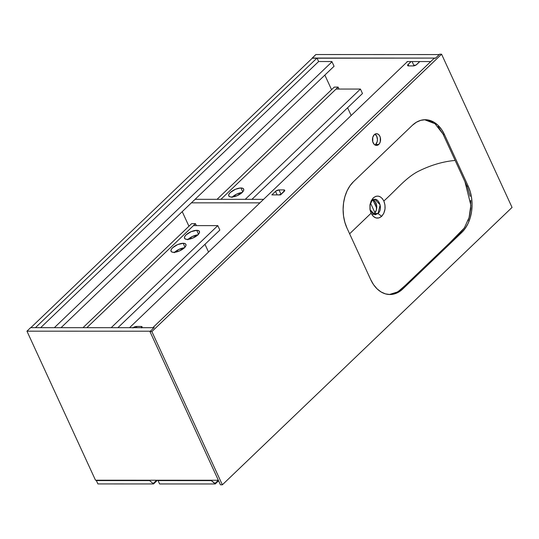 <?xml version="1.0" encoding="UTF-8"?>
<svg xmlns="http://www.w3.org/2000/svg" width="539" height="539" viewBox="0 0 539 539"><rect width="100%" height="100%" fill="white"/><g stroke="black" fill="none" stroke-linecap="round" stroke-linejoin="round"><path stroke-width="0.81" d="M331.566 89.676L324.855 75.083L331.566 89.676M30.858 327.658L35.439 327.658L30.858 327.658L312.445 58.05L317.02 58.05L312.445 58.05L30.858 327.658M318.623 61.534L317.02 58.05L35.439 327.658L317.02 58.05L318.623 61.534L331.876 61.54L318.623 61.534L40.674 327.658L318.623 61.534M218.335 480.249L95.497 480.209L26.95 331.168L150.341 331.209L26.95 331.168L30.622 327.658L154.013 327.692L30.622 327.658L26.95 331.168L95.497 480.209L218.335 480.249L215.014 483.402L215.27 483.961L159.598 483.941L158.062 480.599L211.328 480.62L215.27 483.961L218.585 480.788L215.27 483.961L159.598 483.941L158.062 480.599L158.453 480.229L158.062 480.599L211.328 480.62L215.014 483.402L218.315 480.242M154.013 327.692L150.341 331.209L154.013 327.692M435.593 58.091L312.202 58.05L315.867 54.533L439.265 54.574L435.593 58.091L312.276 58.212L315.867 54.533L439.265 54.574L435.593 58.091M334.059 66.27L331.876 61.54L334.059 66.27L61.055 327.665L334.059 66.27M430.755 61.567L407.073 61.561L430.755 61.567M413.743 65.185L415.724 65.192L413.743 65.185M332.004 61.817L54.351 327.665L332.004 61.817M413.312 65.913L416.047 64.997L419.78 61.567L416.788 64.431A2.675 1.065 155.3 0 1 413.312 65.913L408.495 65.906L413.312 65.913M129.542 327.685L407.491 61.561L129.542 327.685M411.102 61.561L407.666 64.997L407.679 65.657L408.495 65.906A2.675 1.065 155.3 0 1 407.605 65.549A2.675 1.065 155.3 0 1 408.111 64.431L408.791 65.913L408.111 64.431L411.102 61.561M278.757 195.01L281.048 194.35L279 189.896L283.817 189.896A2.675 1.065 155.3 0 1 284.707 190.26A2.675 1.065 155.3 0 1 284.201 191.379L280.536 194.889L271.858 194.889L275.53 191.372A2.675 1.065 155.3 0 1 279 189.896L275.867 191.082L271.858 194.889L280.536 194.889L284.733 190.328L283.817 189.896L279 189.896L281.048 194.35A2.675 1.065 -24.7 0 0 279 194.889M141.575 327.934L142.114 327.112L141.541 326.486L136.374 326.452L132.904 327.934M413.272 65.913L413.831 65.374L413.272 65.913M412.079 61.561L413.831 65.374L412.079 61.561M133.187 327.685A2.675 1.065 155.3 0 1 136.374 326.452L136.94 327.692L136.374 326.452L141.198 326.459L141.764 327.692L141.198 326.459A2.675 1.065 155.3 0 1 142.08 326.816A2.675 1.065 155.3 0 1 141.804 327.692M275.53 191.372L277.147 194.889L275.53 191.372M283.817 189.896L284.403 191.163L283.817 189.896M153.575 483.941L97.903 483.921L96.366 480.579L149.626 480.599L153.575 483.941L157.455 480.229L153.575 483.941L97.903 483.921L96.366 480.579L96.757 480.209L96.366 480.579L149.626 480.599L153.575 483.941M150.017 480.222L149.626 480.599L150.017 480.222M156.62 480.229L153.319 483.382L156.62 480.229M208.532 252.057L204.975 244.315L208.532 252.057M196.371 225.612L195.482 223.672L191.628 223.672L83.006 327.672L191.628 223.672L195.482 223.672L196.371 225.612M86.86 327.672L195.482 223.672L86.86 327.672M184.412 247.772A8.193 3.268 -24.7 0 0 174.582 252.292M183.206 243.278L184.992 247.158L183.206 243.278L185.099 243.621L185.995 244.605L185.739 246.074L184.378 247.805L179.298 251.012L173.74 252.333A8.193 3.268 155.3 0 1 171.031 251.228A8.193 3.268 155.3 0 1 174.596 246.222A8.193 3.268 155.3 0 1 183.206 243.278A8.193 3.268 155.3 0 1 185.915 244.383A8.193 3.268 155.3 0 1 182.35 249.389A8.193 3.268 155.3 0 1 173.74 252.333L171.84 251.989L170.951 251.006L171.207 249.537L172.568 247.805L177.641 244.598L183.206 243.278M197.928 234.829A8.193 3.268 -24.7 0 0 188.104 239.35M196.722 230.328L198.507 234.216L196.722 230.328L198.621 230.679L199.511 231.662L199.255 233.131L197.894 234.863L192.821 238.063L187.262 239.39A8.193 3.268 155.3 0 1 184.547 238.285A8.193 3.268 155.3 0 1 188.111 233.279A8.193 3.268 155.3 0 1 196.722 230.328A8.193 3.268 155.3 0 1 199.43 231.44A8.193 3.268 155.3 0 1 195.873 236.446A8.193 3.268 155.3 0 1 187.262 239.39L185.362 239.046L184.473 238.063L184.722 236.594L186.083 234.863L191.163 231.655L196.722 230.328M219.845 230.079L217.796 225.619L193.454 225.612L217.796 225.619L219.845 230.079L117.906 327.685L219.845 230.079M111.202 327.678L217.796 225.619L111.202 327.678M174.185 252.703L178.961 249.389L184.655 247.751M187.7 239.761L192.477 236.446L198.17 234.809M188.94 226.239L182.229 211.645L188.94 226.239M191.433 202.832L259.919 202.853L191.433 202.832M263.591 199.342L195.098 199.322L263.591 199.342M220.909 199.329L338.108 87.109L338.997 89.056L338.108 87.109L334.247 87.109L217.049 199.329L334.247 87.109L338.108 87.109L220.909 199.329L336.08 89.056L360.423 89.063L362.471 93.517L360.423 89.063L245.245 199.336L360.423 89.063L336.08 89.056L220.909 199.329M347.601 107.753L351.159 115.494L347.601 107.753M242.159 192.484A8.193 3.268 -24.7 0 0 232.329 197.004M240.946 187.983L242.739 191.871L240.946 187.983L240.347 188.01L235.388 189.31L230.315 192.511L228.954 194.249L228.698 195.718L229.587 196.701L231.487 197.045A8.193 3.268 155.3 0 1 228.772 195.94A8.193 3.268 155.3 0 1 232.336 190.934A8.193 3.268 155.3 0 1 240.946 187.983A8.193 3.268 155.3 0 1 243.662 189.095A8.193 3.268 155.3 0 1 240.098 194.101A8.193 3.268 155.3 0 1 231.487 197.045L237.045 195.718L242.119 192.517L243.48 190.786L243.736 189.31L242.846 188.333L240.946 187.983M251.949 199.336L362.471 93.517L251.949 199.336M242.395 192.463L236.702 194.101L231.925 197.415M370.515 203.095L374.996 212.838L370.515 203.095M376.721 208.202L372.968 200.036L376.721 208.202M373.076 199.976L376.741 207.946L373.076 199.976M211.712 480.242L211.328 480.62L211.712 480.242M438.039 126.55L443.011 134.049L455.152 160.433C442.674 161.545 430.068 165.338 417.348 171.813C405.119 178.55 396.387 189.748 383.842 201.013L382.34 198.601L380.413 196.93L378.25 196.135L376 196.284L373.237 197.921L370.024 204.591L372.112 200.703L375.063 199.423L380.163 204.887L378.007 213.518C383.923 208.418 377.657 194.822 372.112 200.703L373.237 197.921C377.361 194.754 380.898 195.785 383.842 201.013C386.032 206.956 385.318 212.056 381.686 216.314L378.007 213.518L375.056 214.805L370.024 209.631L373.352 214.394L378.001 213.525L374.389 213.518L378.007 213.518L381.686 216.314L383.808 213.276L385.001 209.038L384.974 204.988L383.842 201.013C396.387 189.748 405.119 178.55 417.348 171.813C430.068 165.338 442.674 161.545 455.152 160.433L464.982 181.791L470.864 205.164L469.092 217.534L464.315 227.99L449.863 242.739L405.429 285.279L397.856 291.855L389.374 294.516M371.095 213.215L373.197 216.267L375.946 217.924L378.93 217.945L381.686 216.314C377.569 219.467 374.039 218.43 371.095 213.215L349.616 233.785L371.095 213.215L370.111 210.136L370.111 204.086L373.237 197.921L371.122 200.953L369.97 204.921L369.963 209.226L371.095 213.215M373.251 214.347A7.687 5.329 90 0 0 374.389 213.518L372.975 214.475M470.136 196.351L467.286 186.817L443.004 134.022L435 123.727L424.584 119.732L427.515 120.103L433.073 122.393M470.682 200.414L470.702 208.734L469.287 216.833L468.074 220.606M464.739 227.337L460.629 232.43L401.481 289.059L396.63 292.549M373.008 199.76L375.225 201.687L376.673 205.635L376.363 210.075L374.389 213.518A7.687 5.329 90 0 0 376.734 206.188A7.687 5.329 90 0 0 373.251 199.875M374.955 144.964A5.848 4.056 90 0 0 375.629 144.439L378.762 144.445A5.848 4.056 -90 0 1 376.518 145.415A5.848 4.056 -90 0 1 372.638 141.258A5.848 4.056 -90 0 1 374.282 134.689L372.779 137.31L372.772 141.791L374.255 144.425L375.717 145.301L377.3 145.308L379.382 143.718L380.264 141.824L380.271 137.344L379.402 135.444L378.088 134.171L376.539 133.712L374.282 134.689A5.848 4.056 -90 0 1 376.525 133.712A5.848 4.056 -90 0 1 380.406 137.876A5.848 4.056 -90 0 1 378.762 144.445L375.629 144.439L377.132 141.824L377.448 139.581L376.768 136.327L374.955 134.164A5.848 4.056 90 0 1 377.428 139.015A5.848 4.056 90 0 1 375.629 144.439L374.928 144.978M512.05 207.421L441.576 54.203L439.649 54.203L441.576 54.203L151.883 331.579L149.957 331.579L154.208 327.51L153.002 327.51L434.198 58.273L435.404 58.273L439.649 54.203L435.404 58.273L434.198 58.273L153.002 327.51L154.208 327.51L149.957 331.579L151.883 331.579L222.358 484.797L220.431 484.797L149.957 331.579L220.431 484.797L222.358 484.797L512.05 207.421L222.358 484.797L151.883 331.579L441.576 54.203L512.05 207.421M461.714 232.545L465.231 228.408L468.128 223.348L470.284 217.581L471.612 211.315L472.076 204.793L471.645 198.264L470.338 191.992L468.209 186.198L444.507 134.662L441.636 129.582L438.133 125.412L434.131 122.299L429.792 120.379L425.271 119.719L420.75 120.338L416.398 122.225L412.382 125.297L353.476 181.697L349.952 185.84L347.062 190.894L344.906 196.661L343.572 202.927L343.114 209.449L343.545 215.977L344.845 222.257L346.975 228.044L370.684 279.579L373.554 284.659L377.057 288.837L381.053 291.943L385.398 293.863L389.919 294.523L394.44 293.903L398.793 292.017L402.808 288.944L461.714 232.545L460.508 232.545L461.714 232.545L402.808 288.944L401.602 288.944L402.808 288.944A33.438 23.177 -90 0 1 389.987 294.523A33.438 23.177 -90 0 1 370.684 279.579L346.975 228.044A33.438 23.177 -90 0 1 353.476 181.697L412.382 125.297A33.438 23.177 -90 0 1 425.204 119.719A33.438 23.177 -90 0 1 444.507 134.662L443.301 134.662L444.507 134.662L468.209 186.198A33.438 23.177 -90 0 1 461.714 232.545M467.003 186.198L468.209 186.198L467.003 186.198"/></g></svg>
